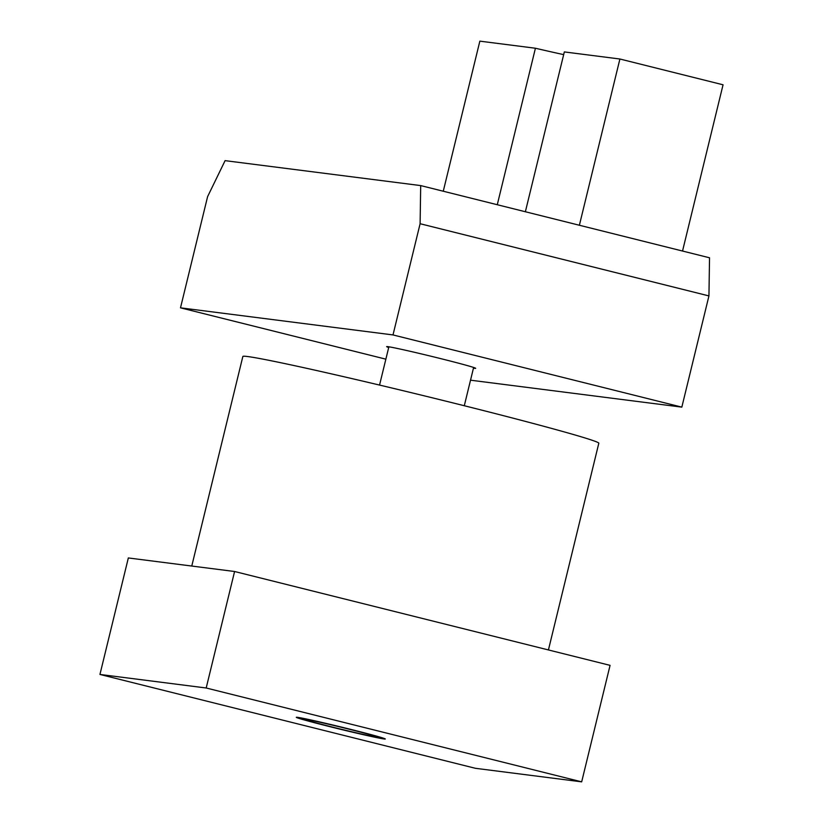 <?xml version="1.0" encoding="UTF-8"?>
<svg xmlns="http://www.w3.org/2000/svg" width="823" height="823" viewBox="0 0 823 823"><rect width="100%" height="100%" fill="white"/><g stroke="black" fill="none" stroke-linecap="round" stroke-linejoin="round"><path stroke-width="1.23" d="M497.277 204.721L535.423 48.238A78.514 2.016 -166.3 0 0 563.673 54.616M388.703 347.501A45.8 1.173 13.7 0 1 386.666 346.637A45.8 1.173 13.7 0 1 387.839 346.648A45.8 1.173 13.7 0 1 436.406 357.552A45.8 1.173 13.7 0 1 475.663 368.323A45.8 1.173 13.7 0 1 474.49 368.313A45.8 1.173 13.7 0 1 473.451 368.159M420.111 223.722L420.697 185.587L709.529 257.784L708.942 295.92L420.111 223.722L393.003 334.93L180.494 307.833L207.602 196.635L225.091 160.65L420.697 185.587M393.003 334.93L681.835 407.128L708.942 295.92M681.835 407.128L470.519 380.185M579.382 225.245L619.904 59.009L723.057 84.79L682.534 251.036M535.423 48.238L479.85 41.15L443.268 191.224M385.864 359.167L180.494 307.833M619.904 59.009L564.331 51.921L525.372 211.748M191.769 566.039L242.857 356.452A183.19 4.701 13.7 0 1 247.538 356.524A183.19 4.701 13.7 0 1 441.807 400.143A183.19 4.701 13.7 0 1 598.815 443.227L548.427 649.944M384.125 738.982A45.8 1.173 13.7 0 1 335.558 728.077A45.8 1.173 13.7 0 1 296.311 717.306A45.8 1.173 13.7 0 1 297.484 717.317A45.8 1.173 13.7 0 1 346.051 728.221A45.8 1.173 13.7 0 1 385.298 738.992A45.8 1.173 13.7 0 1 384.125 738.982M581.676 781.85L610.069 665.354L234.586 571.501L206.192 687.997L581.676 781.85L475.416 768.301L99.943 674.449L128.337 557.953L234.586 571.501M206.192 687.997L99.943 674.449M305.127 719.23A37.714 0.967 -166.3 0 0 304.171 719.24A37.714 0.967 -166.3 0 0 336.957 728.201A37.714 0.967 -166.3 0 0 376.481 737.069A37.714 0.967 -166.3 0 0 377.428 737.099A37.714 0.967 -166.3 0 0 345.588 728.324A37.714 0.967 -166.3 0 0 305.127 719.23M304.171 719.24L303.677 718.438M388.878 346.802L379.547 385.071M473.626 367.459L464.295 405.739M377.428 737.099L378.23 736.616"/></g></svg>
